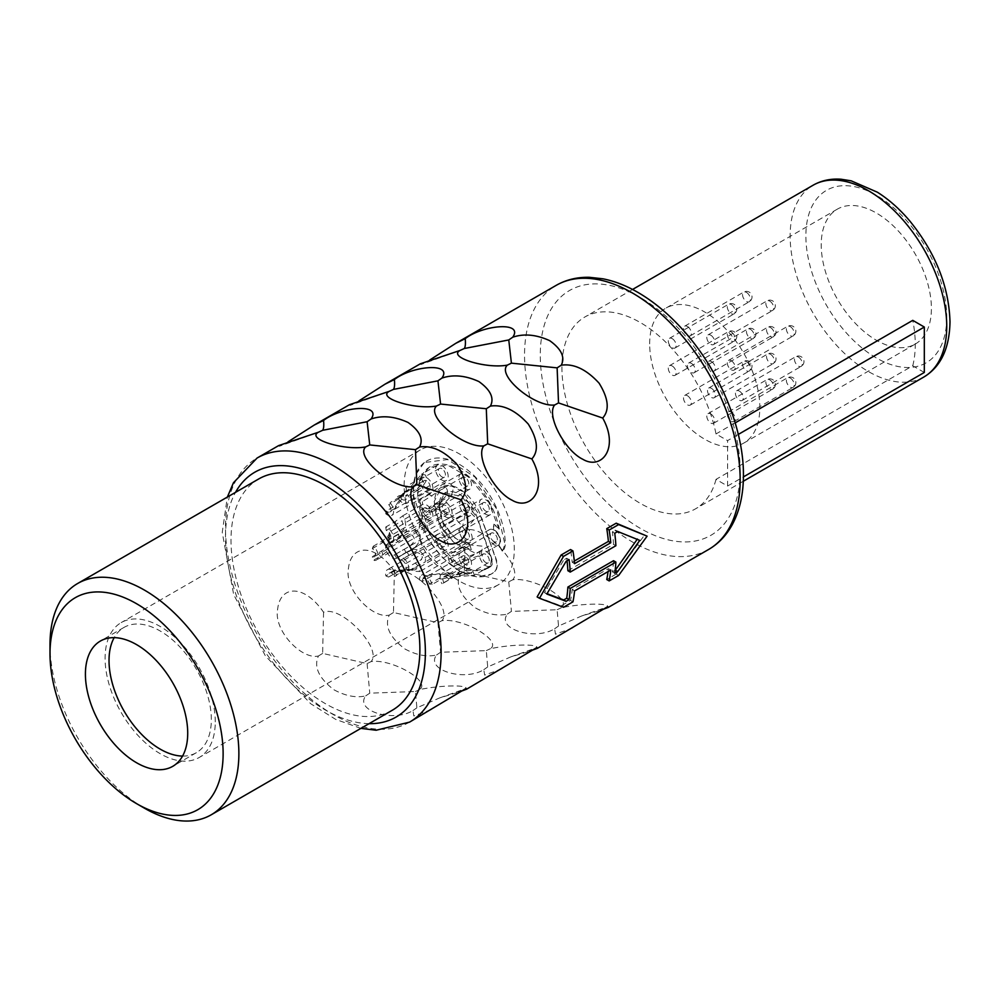 <?xml version="1.0" encoding="UTF-8"?>
<svg xmlns="http://www.w3.org/2000/svg" width="1000" height="1000" viewBox="0 0 1000 1000"><rect width="100%" height="100%" fill="white"/><g stroke="black" fill="none" stroke-linecap="round" stroke-linejoin="round"><path stroke-width="0.75" stroke-dasharray="5 3.75" d="M404.137 485.6A77.9 44.975 60 0 1 420.262 449.938A77.9 44.975 60 0 1 480.3 470.812A77.9 44.975 60 0 1 514.3 549.212A77.9 44.975 60 0 1 498.175 584.875A77.9 44.975 60 0 1 438.137 564A77.9 44.975 60 0 1 404.137 485.6M485.75 514.288A8.9 5.138 -120 0 0 490.2 514.725A8.9 5.138 -120 0 0 491.562 507.587A8.9 5.138 -120 0 0 485.75 499.75A8.9 5.138 -120 0 0 481.287 499.312A8.9 5.138 -120 0 0 479.925 506.438A8.9 5.138 -120 0 0 485.75 514.288M465.238 488.775A8.9 5.138 -120 0 0 469.688 489.212A8.9 5.138 -120 0 0 471.05 482.075A8.9 5.138 -120 0 0 465.238 474.225A8.9 5.138 -120 0 0 460.775 473.787A8.9 5.138 -120 0 0 459.412 480.925A8.9 5.138 -120 0 0 465.238 488.775M441.9 480.05A8.9 5.138 -120 0 0 446.362 480.487A8.9 5.138 -120 0 0 447.725 473.363A8.9 5.138 -120 0 0 441.9 465.513A8.9 5.138 -120 0 0 437.45 465.075A8.9 5.138 -120 0 0 436.087 472.2A8.9 5.138 -120 0 0 441.9 480.05M426.675 492.212A8.9 5.138 -120 0 0 431.138 492.65A8.9 5.138 -120 0 0 432.5 485.525A8.9 5.138 -120 0 0 426.675 477.675A8.9 5.138 -120 0 0 422.225 477.238A8.9 5.138 -120 0 0 420.863 484.363A8.9 5.138 -120 0 0 426.675 492.212M426.675 519.562A8.9 5.138 -120 0 0 431.138 520A8.9 5.138 -120 0 0 432.5 512.875A8.9 5.138 -120 0 0 426.675 505.025A8.9 5.138 -120 0 0 422.225 504.588A8.9 5.138 -120 0 0 420.863 511.712A8.9 5.138 -120 0 0 426.675 519.562M441.9 549.3A8.9 5.138 -120 0 0 446.362 549.75A8.9 5.138 -120 0 0 447.725 542.612A8.9 5.138 -120 0 0 441.9 534.763A8.9 5.138 -120 0 0 437.45 534.325A8.9 5.138 -120 0 0 436.087 541.462A8.9 5.138 -120 0 0 441.9 549.3M465.238 567.525A8.9 5.138 -120 0 0 469.688 567.962A8.9 5.138 -120 0 0 471.05 560.825A8.9 5.138 -120 0 0 465.238 552.975A8.9 5.138 -120 0 0 460.775 552.537A8.9 5.138 -120 0 0 459.412 559.675A8.9 5.138 -120 0 0 465.238 567.525M485.75 565.688A8.9 5.138 -120 0 0 490.2 566.125A8.9 5.138 -120 0 0 491.562 559A8.9 5.138 -120 0 0 485.75 551.15A8.9 5.138 -120 0 0 481.287 550.712A8.9 5.138 -120 0 0 479.925 557.837A8.9 5.138 -120 0 0 485.75 565.688M465.913 515.163A8.9 5.138 -120 0 0 470.363 515.6A8.9 5.138 -120 0 0 471.725 508.462A8.9 5.138 -120 0 0 465.913 500.613A8.9 5.138 -120 0 0 461.463 500.175A8.9 5.138 -120 0 0 460.087 507.312A8.9 5.138 -120 0 0 465.913 515.163M465.913 541.912A8.9 5.138 -120 0 0 470.363 542.35A8.9 5.138 -120 0 0 471.725 535.225A8.9 5.138 -120 0 0 465.913 527.375A8.9 5.138 -120 0 0 461.463 526.938A8.9 5.138 -120 0 0 460.087 534.062A8.9 5.138 -120 0 0 465.913 541.912M445.838 516.95A8.9 5.138 -120 0 0 450.288 517.388A8.9 5.138 -120 0 0 451.662 510.25A8.9 5.138 -120 0 0 445.838 502.413A8.9 5.138 -120 0 0 441.388 501.975A8.9 5.138 -120 0 0 440.025 509.1A8.9 5.138 -120 0 0 445.838 516.95M502.587 550.913L504.938 544.163L496.712 509.087L474.975 477.075L447.512 459.538L424.4 462.525A65.113 37.587 -120 0 1 475.288 476.875A65.113 37.587 -120 0 1 505.25 543.987A16.137 9.312 -120 0 1 502.587 550.913L498.975 545.312A9.463 5.463 -120 0 0 499.913 537.625A9.463 5.463 -120 0 0 493.85 529.675L493.85 524.212A16.137 9.312 -120 0 1 499.3 528.975A58.425 33.737 -120 0 0 469.837 477.425A58.425 33.737 -120 0 0 429.4 467.163A58.425 33.737 -120 0 0 430.125 534.475A58.425 33.737 -120 0 0 488.062 568.212A58.425 33.737 -120 0 0 490.863 566.337A9.463 5.463 -120 0 0 491.688 558.312L477.05 517.087A28.375 16.387 -120 0 0 444.963 492.863A28.375 16.387 -120 0 0 443.325 522.388A28.375 16.387 -120 0 0 469.25 543.263L471.3 549.525L454.1 542.888L439.275 523.725L434.175 501.525L441.575 487.113A35.062 20.238 -120 0 0 439.6 523.575A35.062 20.238 -120 0 0 471.613 549.35M441.3 487.275L451.138 485.925L462.663 491.475L480.938 517.188L487.55 535.025L481.25 517.013A35.062 20.238 -120 0 0 441.575 487.113M487.55 535.025L489.175 540.138L493.85 544.663A8.9 5.138 -120 0 0 498.3 545.1A8.9 5.138 -120 0 0 499.663 537.975A8.9 5.138 -120 0 0 493.85 530.125A8.9 5.138 -120 0 0 489.387 529.688A8.9 5.138 -120 0 0 487.638 534.975M489.175 540.138L495.887 558.237A16.137 9.312 -120 0 1 494.487 571.938L494.175 572.112C497.15 569.325 497.625 564.763 495.575 558.413L489.175 540.138M424.4 462.525A65.113 37.587 -120 0 0 427.575 537.75A65.113 37.587 -120 0 0 491.225 574.1A65.113 37.587 -120 0 0 494.487 571.938M493.85 533.3A5.012 2.888 -120 0 0 491.337 533.062A5.012 2.888 -120 0 0 490.575 537.075A5.012 2.888 -120 0 0 493.85 541.487A5.012 2.888 -120 0 0 496.35 541.737A5.012 2.888 -120 0 0 497.113 537.725A5.012 2.888 -120 0 0 493.85 533.3M485.75 502.925A5.012 2.888 -120 0 0 483.237 502.675A5.012 2.888 -120 0 0 482.475 506.688A5.012 2.888 -120 0 0 485.75 511.1A5.012 2.888 -120 0 0 488.25 511.35A5.012 2.888 -120 0 0 489.012 507.337A5.012 2.888 -120 0 0 485.75 502.925M465.238 477.413A5.012 2.888 -120 0 0 462.725 477.163A5.012 2.888 -120 0 0 461.962 481.175A5.012 2.888 -120 0 0 465.238 485.588A5.012 2.888 -120 0 0 467.738 485.838A5.012 2.888 -120 0 0 468.5 481.825A5.012 2.888 -120 0 0 465.238 477.413M441.9 468.688A5.012 2.888 -120 0 0 439.4 468.45A5.012 2.888 -120 0 0 438.638 472.463A5.012 2.888 -120 0 0 441.9 476.875A5.012 2.888 -120 0 0 444.412 477.113A5.012 2.888 -120 0 0 445.175 473.1A5.012 2.888 -120 0 0 441.9 468.688M426.675 480.85A5.012 2.888 -120 0 0 424.175 480.6A5.012 2.888 -120 0 0 423.413 484.613A5.012 2.888 -120 0 0 426.675 489.038A5.012 2.888 -120 0 0 429.188 489.275A5.012 2.888 -120 0 0 429.95 485.262A5.012 2.888 -120 0 0 426.675 480.85M426.675 508.2A5.012 2.888 -120 0 0 424.175 507.95A5.012 2.888 -120 0 0 423.413 511.975A5.012 2.888 -120 0 0 426.675 516.388A5.012 2.888 -120 0 0 429.188 516.625A5.012 2.888 -120 0 0 429.95 512.612A5.012 2.888 -120 0 0 426.675 508.2M441.9 537.95A5.012 2.888 -120 0 0 439.4 537.7A5.012 2.888 -120 0 0 438.638 541.712A5.012 2.888 -120 0 0 441.9 546.125A5.012 2.888 -120 0 0 444.412 546.375A5.012 2.888 -120 0 0 445.175 542.362A5.012 2.888 -120 0 0 441.9 537.95M465.238 556.163A5.012 2.888 -120 0 0 462.725 555.913A5.012 2.888 -120 0 0 461.962 559.925A5.012 2.888 -120 0 0 465.238 564.338A5.012 2.888 -120 0 0 467.738 564.587A5.012 2.888 -120 0 0 468.5 560.575A5.012 2.888 -120 0 0 465.238 556.163M485.75 554.325A5.012 2.888 -120 0 0 483.237 554.075A5.012 2.888 -120 0 0 482.475 558.1A5.012 2.888 -120 0 0 485.75 562.513A5.012 2.888 -120 0 0 488.25 562.75A5.012 2.888 -120 0 0 489.012 558.737A5.012 2.888 -120 0 0 485.75 554.325M465.913 530.55A5.012 2.888 -120 0 0 463.4 530.312A5.012 2.888 -120 0 0 462.638 534.325A5.012 2.888 -120 0 0 465.913 538.737A5.012 2.888 -120 0 0 468.413 538.975A5.012 2.888 -120 0 0 469.175 534.963A5.012 2.888 -120 0 0 465.913 530.55M465.913 503.8A5.012 2.888 -120 0 0 463.4 503.55A5.012 2.888 -120 0 0 462.638 507.562A5.012 2.888 -120 0 0 465.913 511.975A5.012 2.888 -120 0 0 468.413 512.225A5.012 2.888 -120 0 0 469.175 508.212A5.012 2.888 -120 0 0 465.913 503.8M445.838 505.588A5.012 2.888 -120 0 0 443.338 505.337A5.012 2.888 -120 0 0 442.575 509.35A5.012 2.888 -120 0 0 445.838 513.775A5.012 2.888 -120 0 0 448.35 514.012A5.012 2.888 -120 0 0 449.113 510A5.012 2.888 -120 0 0 445.838 505.588M215.263 721.862A77.9 44.975 -120 0 0 181.25 643.462A77.9 44.975 -120 0 0 121.225 622.587A77.9 44.975 -120 0 0 105.087 658.25A77.9 44.975 60 0 0 139.088 736.65A77.9 44.975 60 0 0 199.125 757.525A77.9 44.975 60 0 0 215.263 721.862M649.663 343.837A77.9 44.975 60 0 1 665.8 308.175A77.9 44.975 60 0 1 725.837 329.05A77.9 44.975 60 0 1 759.837 407.45A77.9 44.975 60 0 1 743.7 443.113A77.9 44.975 60 0 1 683.675 422.238A77.9 44.975 60 0 1 649.663 343.837M915.263 344.062A77.9 44.975 60 0 0 931.4 308.4A77.9 44.975 -120 0 0 897.387 230A77.9 44.975 -120 0 0 837.35 209.137A77.9 44.975 -120 0 0 821.225 244.8A77.9 44.975 60 0 0 855.225 323.2A77.9 44.975 60 0 0 915.263 344.062L743.7 443.113M182.562 756.087A72.337 41.762 60 0 0 196.35 752.7A72.337 41.762 60 0 0 211.325 719.587A72.337 41.762 -120 0 0 179.75 646.787A72.337 41.762 -120 0 0 124 627.413A72.337 41.762 -120 0 0 114.175 637.65M144.438 808.188A133.55 77.112 60 0 1 50 644.625M392.212 710.3A133.55 77.112 60 0 1 289.3 674.525A133.55 77.112 60 0 1 231 540.125A133.55 77.112 -120 0 1 258.663 478.988M574.312 561.075L572.188 562.3A152.475 88.025 -120 0 0 570.55 549.538M288.05 441.825L279.312 446.275L278.663 445.588M358.875 400.925L350.15 405.375L349.487 404.7M429.7 360.037L420.975 364.487L420.312 363.812M637.163 539.375L615.363 530.138L612.35 531.875L614.75 533.25M567.875 570.712L613.525 544.362A152.475 88.025 -120 0 0 612.35 531.875M567.025 560.8A152.475 88.025 -120 0 0 566.712 558.225L563.713 559.963L566.1 561.337M547.062 593.688L544.475 592.675L563.713 559.963M618.612 575.475L616.2 574.075L644.737 534.788M616.2 574.075L606.75 579.525M608.05 571.587A152.475 88.025 -120 0 0 608.387 568.663L572.188 589.562L574.562 590.925M537.125 596.912L561.112 605.887L570.55 600.425A152.475 88.025 -120 0 0 572.188 589.562M431.125 709.688L413.837 715.975L412.962 710.575C393.175 722.712 354.462 710.837 365.7 695.888C356.112 698.062 345.487 696.012 333.85 689.725C318.688 677.962 313.562 666.712 318.438 656C301.788 660.025 273.275 630.525 277.663 609.075C280.25 585.25 304.137 583.812 323.562 612.275C340.975 604.575 382.887 648.913 371.087 661.587C391.85 658.487 431.55 681.425 419.588 689.587C444.963 684.212 479.35 684.688 461.025 691.637M501.95 668.787L484.663 675.088L483.8 669.688C464 681.825 425.288 669.938 436.538 655C426.938 657.175 416.312 655.125 404.675 648.838C389.525 637.062 384.387 625.825 389.275 615.112C372.612 619.138 344.1 589.625 348.488 568.188C351.087 544.35 374.963 542.925 394.387 571.375C411.8 563.688 453.713 608.013 441.912 620.688C462.688 617.587 502.375 640.537 490.425 648.7C515.788 643.312 550.175 643.787 531.85 650.75M572.775 627.9L555.487 634.188L554.625 628.787C534.825 640.925 496.112 629.05 507.362 614.1C497.762 616.287 487.137 614.225 475.5 607.95C460.35 596.175 455.213 584.938 460.1 574.212C443.45 578.25 414.938 548.737 419.312 527.288C421.912 503.462 445.788 502.038 465.213 530.487C482.625 522.8 524.538 567.125 512.737 579.8C533.513 576.7 573.2 599.637 561.25 607.8C586.613 602.425 621 602.9 602.688 609.85M615.15 570.237L612.35 571.862A152.475 88.025 -120 0 0 613.525 560.712M323.562 612.275L322.638 653.4L367.113 663.6L371.087 661.587M318.438 656L322.638 653.4M365.7 695.888L369.75 693.175L415.475 691.513L416.875 707.812L439.762 697.875L458.425 692.25M367.113 663.6L369.75 693.175M412.962 710.575L416.875 707.812M415.475 691.513L419.588 689.587M394.387 571.375L393.462 612.513L437.938 622.7L441.912 620.688M389.275 615.112L393.462 612.513M436.538 655L440.588 652.275L486.3 650.625L487.7 666.925L510.588 656.988L529.263 651.363M437.938 622.7L440.588 652.275M483.8 669.688L487.7 666.925M486.3 650.625L490.425 648.7M465.213 530.487L464.288 571.625L508.762 581.812L512.737 579.8M460.1 574.212L464.288 571.625M507.362 614.1L511.413 611.388L557.125 609.738L558.525 626.025L581.413 616.087L600.087 610.475M508.762 581.812L511.413 611.388M554.625 628.787L558.525 626.025M557.125 609.738L561.25 607.8M561.112 605.887L563.525 607.275M572.188 562.3L574.562 563.663M544.475 592.675L546.838 594.038M612.35 571.862L614.75 573.237M637.388 539.025L639.75 540.388M615.363 530.138L617.75 531.525M613.525 544.362L615.887 545.725M566.712 558.225L569.1 559.612M608.387 568.663L610.763 570.025M570.55 600.425L572.962 601.825M924.312 372.463L912.75 365.788L716.012 479.375L727.575 486.05L727.575 440.613L738.312 434.425M716.012 479.375A110.738 63.938 60 0 1 695.588 508.8A110.738 63.938 60 0 1 610.25 479.137A110.738 63.938 60 0 1 561.912 367.7A110.738 63.938 -120 0 1 584.85 317A110.738 63.938 -120 0 1 660.788 337.537A110.738 63.938 -120 0 1 716.012 433.938L727.575 440.613M727.575 486.05L743.413 476.912M735.188 422.875L716.012 433.938M912.75 365.788A110.738 63.938 -120 0 0 915.263 344.525A110.738 63.938 -120 0 0 912.75 320.363M739.375 391.1A5.562 3.212 60 0 1 743.012 396A5.562 3.212 60 0 1 742.163 400.462A5.562 3.212 60 0 1 739.375 400.188A5.562 3.212 60 0 1 735.738 395.275A5.562 3.212 60 0 1 736.6 390.825A5.562 3.212 60 0 1 739.375 391.1M731.275 412.113A5.562 3.212 60 0 1 734.912 417.025A5.562 3.212 60 0 1 734.062 421.475A5.562 3.212 60 0 1 731.275 421.2A5.562 3.212 60 0 1 727.638 416.3A5.562 3.212 60 0 1 728.487 411.838A5.562 3.212 60 0 1 731.275 412.113M710.763 413.95A5.562 3.212 60 0 1 714.4 418.85A5.562 3.212 60 0 1 713.55 423.312A5.562 3.212 60 0 1 710.763 423.038A5.562 3.212 60 0 1 707.125 418.137A5.562 3.212 60 0 1 707.975 413.675A5.562 3.212 60 0 1 710.763 413.95M687.438 395.737A5.562 3.212 60 0 1 691.075 400.637A5.562 3.212 60 0 1 690.225 405.1A5.562 3.212 60 0 1 687.438 404.825A5.562 3.212 60 0 1 683.8 399.913A5.562 3.212 60 0 1 684.65 395.462A5.562 3.212 60 0 1 687.438 395.737M672.212 365.988A5.562 3.212 60 0 1 675.85 370.9A5.562 3.212 60 0 1 675 375.35A5.562 3.212 60 0 1 672.212 375.075A5.562 3.212 60 0 1 668.575 370.175A5.562 3.212 60 0 1 669.425 365.712A5.562 3.212 60 0 1 672.212 365.988M672.212 338.638A5.562 3.212 60 0 1 675.85 343.55A5.562 3.212 60 0 1 675 348A5.562 3.212 60 0 1 672.212 347.725A5.562 3.212 60 0 1 668.575 342.825A5.562 3.212 60 0 1 669.425 338.363A5.562 3.212 60 0 1 672.212 338.638M687.438 326.488A5.562 3.212 60 0 1 691.075 331.388A5.562 3.212 60 0 1 690.225 335.85A5.562 3.212 60 0 1 687.438 335.575A5.562 3.212 60 0 1 683.8 330.662A5.562 3.212 60 0 1 684.65 326.2A5.562 3.212 60 0 1 687.438 326.488M710.763 335.2A5.562 3.212 60 0 1 714.4 340.1A5.562 3.212 60 0 1 713.55 344.562A5.562 3.212 60 0 1 710.763 344.288A5.562 3.212 60 0 1 707.125 339.387A5.562 3.212 60 0 1 707.975 334.925A5.562 3.212 60 0 1 710.763 335.2M731.275 360.712A5.562 3.212 60 0 1 734.912 365.625A5.562 3.212 60 0 1 734.062 370.075A5.562 3.212 60 0 1 731.275 369.8A5.562 3.212 60 0 1 727.638 364.9A5.562 3.212 60 0 1 728.487 360.438A5.562 3.212 60 0 1 731.275 360.712M711.438 388.35A5.562 3.212 60 0 1 715.075 393.25A5.562 3.212 60 0 1 714.225 397.713A5.562 3.212 60 0 1 711.438 397.425A5.562 3.212 60 0 1 707.8 392.525A5.562 3.212 60 0 1 708.662 388.062A5.562 3.212 60 0 1 711.438 388.35M711.438 361.587A5.562 3.212 60 0 1 715.075 366.488A5.562 3.212 60 0 1 714.225 370.95A5.562 3.212 60 0 1 711.438 370.675A5.562 3.212 60 0 1 707.8 365.775A5.562 3.212 60 0 1 708.662 361.312A5.562 3.212 60 0 1 711.438 361.587M691.375 363.375A5.562 3.212 60 0 1 695.013 368.288A5.562 3.212 60 0 1 694.15 372.738A5.562 3.212 60 0 1 691.375 372.463A5.562 3.212 60 0 1 687.738 367.562A5.562 3.212 60 0 1 688.587 363.1A5.562 3.212 60 0 1 691.375 363.375M454.312 564.087L466.637 557.2L476.075 553.438L466.637 549.012L454.312 555.925A48.975 28.275 -120 0 0 453.925 552.537A8.9 5.138 -120 0 0 450.05 552.4A8.9 5.138 -120 0 0 448.575 559.163A8.9 5.138 -120 0 0 453.925 567.025A48.975 28.275 -120 0 0 454.312 564.087A5.012 2.888 60 0 1 451.188 559.675A5.012 2.888 60 0 1 451.987 555.775A5.012 2.888 60 0 1 454.312 555.925M488.25 562.75L469.425 573.625L454.075 576.938L441.925 583.675A48.975 28.275 -120 0 0 443.988 582.737A5.012 2.888 60 0 1 443.888 576.8A5.012 2.888 60 0 1 446.4 577.05A5.012 2.888 60 0 1 448.525 579.1A48.975 28.275 -120 0 0 449.988 577.238A8.9 5.138 -120 0 0 446.4 573.862A8.9 5.138 -120 0 0 441.95 573.425A8.9 5.138 -120 0 0 441.925 583.675M469.425 573.625L458.062 573.6L448.525 579.1M449.988 577.238L459.525 571.737L472.438 570.037L474.438 575.225L454.075 576.938M446.362 575.237C448.938 575.325 446.438 576.425 438.862 578.538L429.338 584.05A48.975 28.275 -120 0 0 431.962 584.562L441.488 579.062L451.538 576.812L445.087 574.525L429.137 574.45L419.613 579.95A48.975 28.275 -120 0 0 422.375 581.438L431.9 575.938C437.287 573.175 442.113 572.938 446.362 575.237L448.062 575.95L467.738 564.587M399.588 560.812L409.113 555.312C415.475 551.038 419.925 551.725 422.475 557.35L420.887 559.95L405.712 568.438A48.975 28.275 -120 0 0 408.275 571.1A8.9 5.138 -120 0 0 402.562 557.487A8.9 5.138 -120 0 0 398.1 557.038A8.9 5.138 -120 0 0 397.413 557.587A48.975 28.275 -120 0 0 399.588 560.812A5.012 2.888 60 0 1 400.05 560.413A5.012 2.888 60 0 1 402.562 560.662A5.012 2.888 60 0 1 405.712 568.438M408.275 571.1L425.262 561.925L425.487 558.787C420.788 549.163 414.613 546.938 406.95 552.087L397.413 557.587M386.287 530.5L402.05 520.725L403.913 529.525L398.25 534.075L388.713 539.575A48.975 28.275 -120 0 0 390.012 543.138A8.9 5.138 -120 0 0 391.788 542.725A8.9 5.138 -120 0 0 393.15 535.588A8.9 5.138 -120 0 0 387.337 527.737A8.9 5.138 -120 0 0 385.725 527.05A48.975 28.275 -120 0 0 386.287 530.5A5.012 2.888 60 0 1 387.337 530.925A5.012 2.888 60 0 1 390.6 535.337A5.012 2.888 60 0 1 389.837 539.35A5.012 2.888 60 0 1 388.713 539.575M390.012 543.138L399.55 537.638L406.475 531.225L405.125 520.837L402.775 515.812L395.262 521.55L385.725 527.05M463.85 550.425A48.975 28.275 -120 0 0 463.45 547.038L468.625 544.688L482.738 546.225L480.95 555.112L468.625 559.225L453.925 567.025M453.512 519.85A48.975 28.275 -120 0 0 451.463 516.525C457.45 512.45 462.962 510.275 467.975 510L475.625 517.725L466.737 528.275L459.525 532.275A48.975 28.275 -120 0 0 458.062 528.725L462.688 526.112L465.1 514.85L453.512 519.85L443.988 525.35A48.975 28.275 -120 0 0 441.925 522.038A8.9 5.138 -120 0 0 440.588 529.175A8.9 5.138 -120 0 0 446.4 537A8.9 5.138 -120 0 0 449.988 537.775A48.975 28.275 -120 0 0 448.525 534.225A5.012 2.888 60 0 1 446.4 533.825A5.012 2.888 60 0 1 443.125 529.412A5.012 2.888 60 0 1 443.888 525.4A5.012 2.888 60 0 1 443.988 525.35M441.925 522.038L481.287 499.312M431.9 496.188A48.975 28.275 -120 0 0 429.137 494.487L442.537 484.325L449.425 483.363C458.162 487.663 449.15 501.35 441.488 504.125A48.975 28.275 -120 0 0 438.862 501.625C446.788 497.05 449.288 492.612 446.362 488.312L441.65 489.325L422.375 501.688A48.975 28.275 -120 0 0 419.613 499.988A8.9 5.138 -120 0 0 425.887 511.488A8.9 5.138 -120 0 0 430.337 511.925A8.9 5.138 -120 0 0 431.962 509.637A48.975 28.275 -120 0 0 429.338 507.125A5.012 2.888 60 0 1 428.387 508.55A5.012 2.888 60 0 1 425.887 508.3A5.012 2.888 60 0 1 422.375 501.688M409.113 490.5A48.975 28.275 -120 0 0 406.95 491.213L421.55 474.25L425.487 474.988C427.625 479.913 425.062 485 417.8 490.25A48.975 28.275 -120 0 0 415.238 489.95C420.025 487.038 422.425 483.688 422.475 479.913L420.438 479.387L409.113 490.5L399.588 496A48.975 28.275 -120 0 0 397.413 496.725A8.9 5.138 -120 0 0 402.562 502.762A8.9 5.138 -120 0 0 407.013 503.212A8.9 5.138 -120 0 0 408.275 495.75A48.975 28.275 -120 0 0 405.712 495.462A5.012 2.888 60 0 1 405.062 499.837A5.012 2.888 60 0 1 402.562 499.588A5.012 2.888 60 0 1 399.588 496M395.825 505.462A48.975 28.275 -120 0 0 395.262 508.263L403.237 496.838L406.025 486.587L406.475 489.338L404.913 492.312L399.55 497.125A48.975 28.275 -120 0 0 398.25 499.188L404.513 492.987L395.825 505.462L386.287 510.975A48.975 28.275 -120 0 0 385.725 513.763A8.9 5.138 -120 0 0 387.337 514.925A8.9 5.138 -120 0 0 391.788 515.375A8.9 5.138 -120 0 0 390.012 502.638A48.975 28.275 -120 0 0 388.713 504.688A5.012 2.888 60 0 1 389.837 512A5.012 2.888 60 0 1 387.337 511.75A5.012 2.888 60 0 1 386.287 510.975M451.463 578.175A48.975 28.275 60 0 0 453.512 577.238L443.988 582.737M431.962 584.562A8.9 5.138 -120 0 0 425.887 575.7A8.9 5.138 -120 0 0 421.438 575.262A8.9 5.138 -120 0 0 419.613 579.95M422.375 581.438A5.012 2.888 60 0 1 423.375 578.625A5.012 2.888 60 0 1 425.887 578.875A5.012 2.888 60 0 1 429.338 584.05M463.45 547.038L453.925 552.537M459.525 532.275L449.988 537.775M458.062 528.725L448.525 534.225M441.488 504.125L431.962 509.637M438.862 501.625L429.338 507.125M429.137 494.487L419.613 499.988M417.8 490.25L408.275 495.75M415.238 489.95L405.712 495.462M406.95 491.213L397.413 496.725M399.55 497.125L390.012 502.638M398.25 499.188L388.713 504.688M395.262 508.263L385.725 513.763M499.3 528.975L493.525 524.4L493.525 529.85C499.812 535.25 501.512 540.462 498.65 545.5L502.275 551.087M424.125 462.725L415.375 475.15L412.962 493.738L427.337 538.013L442.088 557.337L459.288 570.938L476.4 576.825L491.025 574.2L494.175 572.112M498.988 529.15L488.35 501.125L469.575 477.688L447.863 465.262L429.2 467.287L420.525 477.8L417.612 494.25L429.812 534.637L458.787 565.2L474.462 570.75L487.825 568.337L490.55 566.525L491.375 558.488L476.737 517.263L461.962 496.463L444.675 493.038L438.888 504.562L443.013 522.537L455.012 538.062L468.938 543.45L471.3 549.525M398.188 571.512L411.925 569.9C416.662 568.4 414.113 568.75 404.275 570.975A18.925 10.925 -120 0 0 406.025 569.462L417.45 567.75L419.862 571.512L415 571.3L409.875 569.562L395.425 570.413A18.925 10.925 -120 0 0 398.188 571.512L388.663 577.025A5.012 2.888 60 0 1 389.425 573.013A5.012 2.888 60 0 1 391.938 573.263A5.012 2.888 60 0 1 394.738 576.475A18.925 10.925 -120 0 0 396.488 574.975A8.9 5.138 -120 0 0 391.938 570.087A8.9 5.138 -120 0 0 387.488 569.637A8.9 5.138 -120 0 0 385.9 575.913A18.925 10.925 -120 0 0 388.663 577.025M372.337 548.6L381.863 543.1L388.625 536.925L388.75 541.663L385.55 548.575L372.337 556.712A18.925 10.925 -120 0 0 373.35 560.312A8.9 5.138 -120 0 0 376.312 560.1A8.9 5.138 -120 0 0 377.925 553.925A8.9 5.138 -120 0 0 373.35 546.175A18.925 10.925 -120 0 0 372.337 548.6A5.012 2.888 60 0 1 375.225 553.013A5.012 2.888 60 0 1 374.375 556.725A5.012 2.888 60 0 1 372.337 556.712M381.863 551.213A18.925 10.925 -120 0 0 382.875 554.8L373.35 560.312M395.425 570.413L385.9 575.913M404.275 570.975L394.738 576.475M406.025 569.462L396.488 574.975M396.488 558.237A18.925 10.925 -120 0 0 394.738 554.712A5.012 2.888 60 0 1 394.438 554.938A5.012 2.888 60 0 1 391.938 554.688A5.012 2.888 60 0 1 388.663 547.15A18.925 10.925 -120 0 0 385.9 545.062A8.9 5.138 -120 0 0 391.938 557.863A8.9 5.138 -120 0 0 396.388 558.312A8.9 5.138 -120 0 0 396.488 558.237L406.025 552.737C419.188 548.237 425.637 533.125 415 530.013L406.938 531.65L385.9 545.062M394.738 554.712L404.275 549.212C414.137 544.263 416.688 539.525 411.925 534.963L405.9 536.75L388.663 547.15M411.925 569.9L414.85 569.913L468.413 538.975M382.875 554.8L388.55 550.025L389.75 531.788L388.55 535.487L382.875 540.675L373.35 546.175M369.075 723.662A141.337 81.6 60 0 1 225.487 536.938A141.337 81.6 60 0 1 235.525 492.337M409.538 722.138A152.475 88.025 60 0 1 292.05 681.3A152.475 88.025 60 0 1 225.487 527.85A152.475 88.025 60 0 1 257.075 458.05M708.587 549.487A152.475 88.025 60 0 1 591.087 508.638A152.475 88.025 60 0 1 524.538 355.2A152.475 88.025 60 0 1 556.112 285.4M740.163 470.6A141.337 81.6 60 0 1 640.225 528.312A141.337 81.6 60 0 1 540.275 355.2A141.337 81.6 60 0 1 640.225 297.5A141.337 81.6 60 0 1 740.163 470.6M923.8 377.05A110.738 63.938 60 0 1 838.475 347.375A110.738 63.938 60 0 1 790.138 235.938A110.738 63.938 60 0 1 813.075 185.238M946.737 317.262A99.612 57.512 60 0 1 876.312 357.925A99.612 57.512 60 0 1 805.875 235.938A99.612 57.512 60 0 1 876.312 195.275A99.612 57.512 60 0 1 946.737 317.262M798.4 357.025A5.562 3.212 60 0 1 802.038 361.925A5.562 3.212 60 0 1 801.175 366.388A5.562 3.212 60 0 1 798.4 366.1A5.562 3.212 60 0 1 794.762 361.2A5.562 3.212 60 0 1 795.612 356.737A5.562 3.212 60 0 1 798.4 357.025M790.3 378.038A5.562 3.212 60 0 1 793.938 382.95A5.562 3.212 60 0 1 793.075 387.4A5.562 3.212 60 0 1 790.3 387.125A5.562 3.212 60 0 1 786.663 382.225A5.562 3.212 60 0 1 787.513 377.762A5.562 3.212 60 0 1 790.3 378.038M769.788 379.875A5.562 3.212 60 0 1 773.425 384.775A5.562 3.212 60 0 1 772.562 389.237A5.562 3.212 60 0 1 769.788 388.963A5.562 3.212 60 0 1 766.15 384.062A5.562 3.212 60 0 1 767 379.6A5.562 3.212 60 0 1 769.788 379.875M746.462 361.662A5.562 3.212 60 0 1 750.1 366.562A5.562 3.212 60 0 1 749.237 371.025A5.562 3.212 60 0 1 746.462 370.75A5.562 3.212 60 0 1 742.825 365.838A5.562 3.212 60 0 1 743.675 361.388A5.562 3.212 60 0 1 746.462 361.662M731.237 331.912A5.562 3.212 60 0 1 734.875 336.825A5.562 3.212 60 0 1 734.013 341.275A5.562 3.212 60 0 1 731.237 341A5.562 3.212 60 0 1 727.6 336.1A5.562 3.212 60 0 1 728.45 331.637A5.562 3.212 60 0 1 731.237 331.912M731.237 304.562A5.562 3.212 60 0 1 734.875 309.475A5.562 3.212 60 0 1 734.013 313.925A5.562 3.212 60 0 1 731.237 313.65A5.562 3.212 60 0 1 727.6 308.75A5.562 3.212 60 0 1 728.45 304.288A5.562 3.212 60 0 1 731.237 304.562M746.462 292.4A5.562 3.212 60 0 1 750.1 297.312A5.562 3.212 60 0 1 749.237 301.762A5.562 3.212 60 0 1 746.462 301.488A5.562 3.212 60 0 1 742.825 296.588A5.562 3.212 60 0 1 743.675 292.125A5.562 3.212 60 0 1 746.462 292.4M769.788 301.125A5.562 3.212 60 0 1 773.425 306.025A5.562 3.212 60 0 1 772.562 310.487A5.562 3.212 60 0 1 769.788 310.212A5.562 3.212 60 0 1 766.15 305.312A5.562 3.212 60 0 1 767 300.85A5.562 3.212 60 0 1 769.788 301.125M790.3 326.637A5.562 3.212 60 0 1 793.938 331.55A5.562 3.212 60 0 1 793.075 336A5.562 3.212 60 0 1 790.3 335.725A5.562 3.212 60 0 1 786.663 330.825A5.562 3.212 60 0 1 787.513 326.362A5.562 3.212 60 0 1 790.3 326.637M770.462 354.263A5.562 3.212 60 0 1 774.1 359.175A5.562 3.212 60 0 1 773.238 363.625A5.562 3.212 60 0 1 770.462 363.35A5.562 3.212 60 0 1 766.825 358.45A5.562 3.212 60 0 1 767.675 353.988A5.562 3.212 60 0 1 770.462 354.263M770.462 327.512A5.562 3.212 60 0 1 774.1 332.413A5.562 3.212 60 0 1 773.238 336.875A5.562 3.212 60 0 1 770.462 336.6A5.562 3.212 60 0 1 766.825 331.7A5.562 3.212 60 0 1 767.675 327.238A5.562 3.212 60 0 1 770.462 327.512M750.4 329.3A5.562 3.212 60 0 1 754.025 334.212A5.562 3.212 60 0 1 753.175 338.663A5.562 3.212 60 0 1 750.4 338.387A5.562 3.212 60 0 1 746.762 333.488A5.562 3.212 60 0 1 747.613 329.025A5.562 3.212 60 0 1 750.4 329.3M459.525 571.737A48.975 28.275 60 0 1 458.062 573.6M441.488 579.062A48.975 28.275 60 0 1 438.862 578.538M431.9 575.938A48.975 28.275 60 0 1 429.137 574.45M417.8 565.6A48.975 28.275 60 0 1 415.238 562.925M409.113 555.312A48.975 28.275 60 0 1 406.95 552.087M399.55 537.638A48.975 28.275 60 0 1 398.25 534.075M395.825 525A48.975 28.275 60 0 1 395.262 521.55M463.85 558.587A48.975 28.275 60 0 1 463.45 561.512M395.425 539.55A18.925 10.925 60 0 1 398.188 541.65M404.275 549.212A18.925 10.925 60 0 1 406.025 552.737M381.863 543.1A18.925 10.925 60 0 1 382.875 540.675M420.262 449.938L121.225 622.587M837.35 209.137L665.8 308.175M498.175 584.875L199.125 757.525M124 627.413L100.4 641.038M196.35 752.7L172.738 766.338M360.913 728.375L335.725 719.412L310.65 703.7L265.312 655.75L233.65 594.462L222.237 532.4L227.362 497.05M315 433.512L279.312 446.275M385.825 392.612L350.15 405.375M456.65 351.725L420.975 364.487M439.812 697.862L465.988 688.487M510.637 656.963L536.812 647.6M581.462 616.075L607.638 606.712M632.55 289.462L584.85 317M743.288 481.262L695.588 508.8M742.163 400.462L801.175 366.388A5.562 5.562 0 0 0 801.175 356.737A5.562 5.562 0 0 0 795.612 356.737L736.6 390.825M734.062 421.475L793.075 387.4A5.562 5.562 0 0 0 793.075 377.762A5.562 5.562 0 0 0 787.513 377.762L728.487 411.838M713.55 423.312L772.562 389.237A5.562 5.562 0 0 0 772.562 379.6A5.562 5.562 0 0 0 767 379.6L707.975 413.675M690.225 405.1L749.237 371.025A5.562 5.562 0 0 0 749.237 361.388A5.562 5.562 0 0 0 743.675 361.388L684.65 395.462M675 375.35L734.013 341.275A5.562 5.562 0 0 0 734.013 331.637A5.562 5.562 0 0 0 728.45 331.637L669.425 365.712M675 348L734.013 313.925A5.562 5.562 0 0 0 734.013 304.288A5.562 5.562 0 0 0 728.45 304.288L669.425 338.363M690.225 335.85L749.237 301.762A5.562 5.562 0 0 0 749.237 292.125A5.562 5.562 0 0 0 743.675 292.125L684.65 326.2M713.55 344.562L772.562 310.487A5.562 5.562 0 0 0 772.562 300.85A5.562 5.562 0 0 0 767 300.85L707.975 334.925M734.062 370.075L793.075 336A5.562 5.562 0 0 0 793.075 326.362A5.562 5.562 0 0 0 787.513 326.362L728.487 360.438M714.225 397.713L773.238 363.625A5.562 5.562 0 0 0 773.238 353.988A5.562 5.562 0 0 0 767.675 353.988L708.662 388.062M714.225 370.95L773.238 336.875A5.562 5.562 0 0 0 773.238 327.238A5.562 5.562 0 0 0 767.675 327.238L708.662 361.312M694.15 372.738L753.175 338.663A5.562 5.562 0 0 0 753.175 329.025A5.562 5.562 0 0 0 747.613 329.025L688.587 363.1M491.337 533.062L451.987 555.775M451.538 576.812L445.087 574.525M404.513 492.987L404.913 492.312M403.75 494.875L403.237 496.838M483.237 554.075L443.888 576.8M489.387 529.688L450.05 552.4M498.3 545.1L480.95 555.125M488.25 511.35L462.688 526.112M483.237 502.675L443.888 525.4M490.2 514.725L466.737 528.275M467.738 485.838L428.387 508.55M462.725 477.163L441.65 489.325M469.688 489.212L430.337 511.925M460.775 473.787L442.537 484.325M444.412 477.113L405.062 499.837M439.4 468.45L420.438 479.387M446.362 480.487L407.013 503.212M437.45 465.075L421.55 474.25M429.188 489.275L389.837 512M424.175 480.6L404.938 491.712M431.138 492.65L391.788 515.375M422.225 477.238L406.025 486.587M422.225 504.588L402.775 515.812M431.138 520L391.788 542.725M429.188 516.625L389.837 539.35M424.175 507.95L402.05 520.725M437.45 534.325L398.1 557.038M446.362 549.75L425.262 561.925M444.412 546.375L420.887 559.95M439.4 537.7L400.05 560.413M460.775 552.537L421.438 575.262M469.688 567.962L453.013 577.587M462.725 555.913L423.375 578.625M481.287 550.712L441.95 573.425M490.2 566.125L474.438 575.225M496.35 541.737L476.075 553.438M463.4 530.312L389.425 573.013M448.35 514.012L374.375 556.725M389.288 537.475L389.237 534.3M463.4 503.55L405.9 536.75M468.413 512.225L394.438 554.938M470.363 515.6L396.388 558.312M461.463 500.175L406.938 531.65M450.288 517.388L376.312 560.1M441.388 501.975L389.75 531.788M470.363 542.35L419.862 571.512M461.463 526.938L387.488 569.637M443.338 505.337L388.625 536.925"/><path stroke-width="1.5" d="M114.175 637.65A72.337 41.762 -120 0 0 109.025 660.525A72.337 41.762 60 0 0 182.562 756.087M187.712 733.213A72.337 41.762 -120 0 0 156.137 660.413A72.337 41.762 -120 0 0 100.4 641.038A72.337 41.762 -120 0 0 85.412 674.15A72.337 41.762 60 0 0 116.988 746.95A72.337 41.762 60 0 0 172.738 766.338A72.337 41.762 60 0 0 187.712 733.213M223.125 753.662A122.425 70.675 60 0 1 136.562 803.637A122.425 70.675 60 0 1 50 653.713A122.425 70.675 60 0 1 136.562 603.725A122.425 70.675 60 0 1 223.125 753.662M77.663 583.488A133.55 77.112 60 0 1 180.575 619.263A133.55 77.112 60 0 1 238.875 753.662A133.55 77.112 60 0 1 211.213 814.8L392.212 710.3A133.55 77.112 60 0 0 419.875 649.163A133.55 77.112 -120 0 0 361.575 514.763A133.55 77.112 -120 0 0 258.663 478.988L77.663 583.488A133.55 77.112 60 0 0 50 644.625L50 653.713M211.213 814.8A133.55 77.112 60 0 1 144.438 808.188L136.562 803.637M537.125 596.912L561.112 555L563.525 556.388L539.487 598.275L537.125 596.912M574.312 561.075L608.387 541.4L610.763 542.762L574.562 563.663A155.812 89.963 -120 0 0 572.962 550.938L570.55 549.538L561.112 555M608.387 541.4A152.475 88.025 -120 0 0 606.75 528.638L609.163 530.037A155.812 89.963 -120 0 1 610.763 542.762M608.05 571.587A152.475 88.025 -120 0 1 606.75 579.525L609.163 580.925L618.612 575.475L647.1 536.15L616.2 523.188L606.75 528.638M227.362 497.05L233.463 482.75L257.075 458.05L278.663 445.588L318.438 432.212C305.712 438.925 344.462 450.9 365.7 446.9C354.65 456.962 392.8 489.125 412.962 486.788C404.45 497.287 423.225 532.413 441.1 541.013C460.062 552.4 477.812 529.788 461.025 499.812C468.075 491.912 466.875 480.3 457.45 464.963C444.787 451.175 432.163 445.175 419.588 446.987C423.625 439.025 419.787 430.85 408.062 422.463C394.7 416.35 382.375 415.188 371.087 418.975L367.113 421.725L322.638 430.3C323.725 428.787 324.038 425.5 323.562 420.45L314.175 425.087L288.05 441.825M323.562 420.45C341.262 406.637 382.238 403.062 371.087 418.975M314.175 425.087L349.487 404.7L389.275 391.325C376.538 398.038 415.288 410 436.538 406.012C425.475 416.075 463.625 448.237 483.8 445.9C475.275 456.4 494.05 491.525 511.925 500.125C530.887 511.512 548.638 488.9 531.85 458.925C538.9 451.025 537.712 439.4 528.275 424.075C515.612 410.275 502.987 404.288 490.425 406.087C494.45 398.137 490.613 389.963 478.888 381.562C465.525 375.462 453.2 374.3 441.912 378.088L437.938 380.838L393.462 389.4C394.55 387.9 394.862 384.613 394.387 379.55L385 384.188L358.875 400.925M394.387 379.55C412.088 365.737 453.062 362.175 441.912 378.088M385 384.188L420.312 363.812L460.1 350.425C447.362 357.15 486.112 369.113 507.362 365.112C496.3 375.188 534.45 407.35 554.625 405C546.112 415.5 564.875 450.637 582.75 459.237C601.712 470.613 619.462 448 602.688 418.038C609.725 410.125 608.538 398.512 599.1 383.188C586.438 369.387 573.812 363.387 561.25 365.2C565.275 357.25 561.438 349.075 549.712 340.675C536.35 334.562 524.025 333.413 512.737 337.2L508.762 339.95L464.288 348.512C465.375 347 465.688 343.725 465.213 338.663L455.825 343.3L429.7 360.037M465.213 338.663C482.912 324.85 523.9 321.287 512.737 337.2M615.15 570.237L617.75 571.5L639.75 540.388L617.75 531.525L614.75 533.25A155.812 89.963 -120 0 1 615.887 545.725L570.237 572.075L567.875 570.712A152.475 88.025 -120 0 0 567.025 560.8M419.588 446.987L415.475 449.65L369.75 444.938L367.113 421.725M461.025 499.812L416.875 484.7L415.475 449.65M416.875 484.7L412.962 486.788M369.75 444.938L365.7 446.9M322.638 430.3L318.438 432.212M490.425 406.087L486.3 408.75L440.588 404.05L437.938 380.838M531.85 458.925L487.7 443.812L486.3 408.75M487.7 443.812L483.8 445.9M440.588 404.05L436.538 406.012M393.462 389.4L389.275 391.325M561.25 365.2L557.125 367.863L511.413 363.15L508.762 339.95M602.688 418.038L558.525 402.925L557.125 367.863M558.525 402.925L554.625 405M511.413 363.15L507.362 365.112M464.288 348.512L460.1 350.425M647.1 536.15L618.612 524.587L609.163 530.037M616.2 523.188L618.612 524.587M458.425 692.25L466.65 689.175L465.988 688.487L409.538 722.138A152.475 88.025 60 0 0 441.125 652.35A152.475 88.025 60 0 0 374.562 498.9A152.475 88.025 60 0 0 257.075 458.05M529.263 651.363L537.475 648.288L536.812 647.6L466.65 689.175M600.087 610.475L608.3 607.388L607.638 606.712L537.475 648.288M617.75 571.5L614.75 573.237A155.812 89.963 -120 0 0 615.887 562.087L613.525 560.712L567.875 587.075A152.475 88.025 -120 0 1 566.712 598.212L563.713 599.95L547.062 593.688M615.363 570.125L637.388 539.025M609.163 580.925A155.812 89.963 -120 0 0 610.763 570.025L574.562 590.925A155.812 89.963 -120 0 1 572.962 601.825L563.525 607.275L539.487 598.275M572.962 550.938L563.525 556.388M566.712 598.212L569.1 599.587L566.1 601.325L546.838 594.038L566.1 561.337L569.1 559.612A155.812 89.963 -120 0 1 570.237 572.075M615.887 562.087L570.237 588.438A155.812 89.963 -120 0 1 569.1 599.587M563.713 599.95L566.1 601.325M567.875 587.075L570.237 588.438M743.413 476.912L924.312 372.463L924.312 327.038L912.75 320.363L735.188 422.875M738.312 434.425L924.312 327.038M235.525 492.337A141.337 81.6 60 0 1 347.825 495.1A141.337 81.6 60 0 1 425.375 652.35A141.337 81.6 60 0 1 369.075 723.662M455.825 343.3L556.112 285.4A152.475 88.025 60 0 1 673.612 326.25A152.475 88.025 60 0 1 740.163 479.688A152.475 88.025 60 0 1 708.587 549.487L608.3 607.388M632.55 289.462L813.075 185.238A110.738 63.938 60 0 1 898.4 214.913A110.738 63.938 60 0 1 946.737 326.35A110.738 63.938 60 0 1 923.8 377.05L743.288 481.262M556.112 285.4C566.087 279.713 577.212 277.013 589.462 277.312L602.938 278.8C614.9 281.163 626.95 285.925 639.1 293.1C655.688 302.95 671.25 316.3 685.8 333.137C720.638 373.113 743.763 429.663 743.425 475.15C743.438 494.312 739.688 510.863 732.188 524.788C726.325 535.487 718.462 543.725 708.587 549.487M813.075 185.238C821.488 180.463 830.863 178.463 841.225 179.25L851.213 180.837L877.337 192.188C888.863 199.45 899.638 209 909.65 220.812C935.45 252.6 948.9 286.262 950 321.812C949.513 348.438 940.775 366.85 923.8 377.05M360.913 728.375L376.125 730.238L409.538 722.138"/></g></svg>
